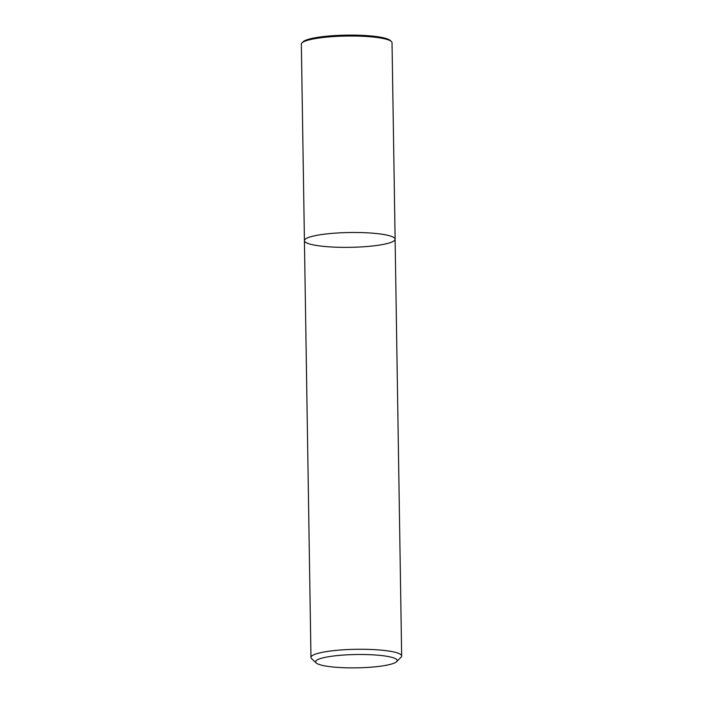 <?xml version="1.0" encoding="UTF-8"?>
<svg xmlns="http://www.w3.org/2000/svg" width="703" height="703" viewBox="0 0 703 703"><rect width="100%" height="100%" fill="white"/><g stroke="black" fill="none" stroke-linecap="round" stroke-linejoin="round"><path stroke-width="1.05" d="M316.157 662.92L311.614 658.641A45.352 7.408 -0.9 0 1 310.972 657.419A45.352 7.408 -0.9 0 1 319.109 653.043A45.352 7.408 -0.9 0 1 369.84 649.431A45.352 7.408 -0.9 0 1 401.659 655.996A45.352 7.408 -0.9 0 1 401.053 657.235L396.65 661.655A40.818 6.67 -0.9 0 1 356.483 667.85A40.818 6.67 -0.9 0 1 316.157 662.92A40.818 6.67 -0.9 0 1 322.897 657.885A40.818 6.67 -0.9 0 1 371.764 654.774A40.818 6.67 -0.9 0 1 396.65 661.655M310.972 657.419L304.425 240.637A45.352 7.408 -0.9 0 1 312.563 236.261A45.352 7.408 -0.9 0 1 363.293 232.649A45.352 7.408 -0.9 0 1 395.112 239.213A45.352 7.408 -0.9 0 1 349.892 247.333A45.352 7.408 -0.9 0 1 304.425 240.637A45.352 7.408 -0.9 0 1 312.563 236.261A45.352 7.408 -0.9 0 1 363.293 232.649A45.352 7.408 -0.9 0 1 395.112 239.213L401.659 655.996M304.425 240.637L301.341 44.175A45.352 7.408 -0.9 0 1 301.947 42.945A45.352 7.408 -0.9 0 1 309.469 39.799A45.352 7.408 -0.9 0 1 356.562 36.081A45.352 7.408 -0.9 0 1 391.378 41.539A45.352 7.408 -0.9 0 1 392.028 42.751L395.112 239.213M301.947 42.945L303.046 41.837A44.219 7.223 -0.9 0 1 310.383 38.77A44.219 7.223 -0.9 0 1 356.298 35.15A44.219 7.223 -0.9 0 1 390.244 40.466L391.386 41.539"/></g></svg>
